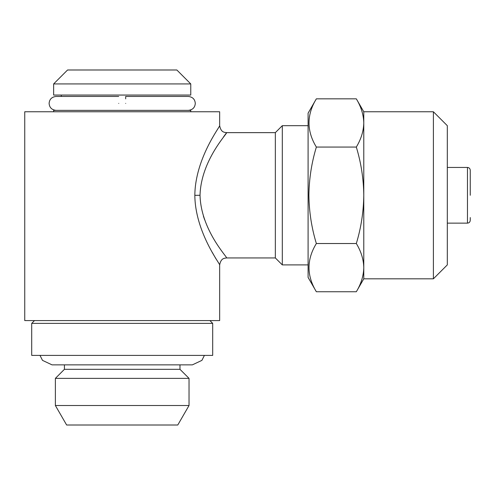 <?xml version="1.0" encoding="UTF-8"?>
<svg xmlns="http://www.w3.org/2000/svg" width="495" height="495" viewBox="0 0 495 495"><rect width="100%" height="100%" fill="white"/><g stroke="black" fill="none" stroke-linecap="round" stroke-linejoin="round"><path stroke-width="0.74" d="M125.681 103.412C125.681 94.434 125.681 94.434 125.681 103.412C125.681 112.39 125.681 112.39 125.681 103.412M188.335 110.373C192.635 109.878 194.956 107.557 195.29 103.412C194.956 99.26 192.635 96.94 188.329 96.451L125.681 96.451L125.681 98.87M118.72 103.412C118.72 94.434 118.72 94.434 118.72 103.412C118.72 112.384 118.72 112.384 118.72 103.412M190.767 111.759L190.767 110.373L53.639 110.373L53.639 111.759M190.767 83.921L53.639 83.921L53.639 95.059L190.767 95.059L190.767 83.921L176.845 69.993L67.561 69.993L53.639 83.921M316.354 291.747L308.094 277.429L308.094 113.151L316.354 98.839C306.56 114.877 306.56 130.952 316.354 147.065C311.572 162.88 309.084 178.955 308.899 195.29C309.115 211.835 311.603 227.91 316.354 243.521C306.56 259.553 306.56 275.628 316.354 291.747L356.32 291.747C361.084 283.87 363.571 275.833 363.782 267.634L363.782 195.29C363.596 178.955 361.109 162.88 356.32 147.065C361.084 139.194 363.571 131.156 363.782 122.952C363.578 114.729 361.09 106.691 356.32 98.839C361.084 106.716 363.571 114.753 363.782 122.952L363.782 111.759L356.32 98.839L316.354 98.839M433.391 111.759L433.391 278.821L447.313 264.899L447.313 125.681L433.391 111.759L363.782 111.759M363.782 278.821L363.782 267.634C363.578 275.857 361.09 283.895 356.32 291.747L363.782 278.821L433.391 278.821M447.313 167.446L467.466 167.446L467.466 223.134C469.142 222.985 470.071 222.057 470.25 220.349L470.25 217.565M200.029 195.333C200.964 230.169 227.719 257.524 226.617 257.938C227.626 257.425 200.951 230.095 200.029 195.29L194.838 195.333C195.11 158.678 220.263 126.33 219.656 125.687C220.448 126.076 195.234 158.369 194.838 195.086C194.999 231.759 220.331 264.361 219.656 264.899C220.38 264.423 195.123 231.982 194.838 195.333M204.639 219.749L203.414 216.179M212.244 252.308L214.675 256.608M214.725 256.695L216.129 259.102M308.094 264.899L282.305 264.899L275.344 257.938L275.344 132.641L226.617 132.641M223.48 136.967L226.407 132.926M200.029 195.104C201.075 160.244 227.737 133.05 226.617 132.648C227.576 133.223 200.958 160.498 200.029 195.29M275.344 257.938L226.617 257.938C224.421 258.31 221.024 257.945 219.656 264.899L219.656 320.587L24.75 320.587L24.75 111.759L219.656 111.759L219.656 125.681M282.305 264.899L282.305 125.681L275.344 132.641M470.25 195.29L470.25 170.231C470.071 168.529 469.142 167.601 467.466 167.446M177.773 425.007L66.633 425.007L55.378 405.516L189.028 405.516L177.773 425.007M179.982 364.864L179.982 369.32L189.028 378.366L55.378 378.366L55.378 405.516M179.982 369.32L64.424 369.32L55.378 378.366M212.695 323.371L31.711 323.371L31.711 355.398L212.695 355.398L212.695 323.371L209.911 320.587M363.782 267.634C363.578 259.411 361.09 251.373 356.32 243.521C361.072 227.91 363.559 211.835 363.782 195.29L363.782 122.952M356.32 243.521L316.354 243.521M356.32 147.065L316.354 147.065M204.41 355.398L201.917 360.366L192.369 364.864L52.037 364.864L42.49 360.366L39.996 355.398M56.071 110.373C51.771 109.878 49.451 107.557 49.11 103.412C49.451 99.26 51.771 96.94 56.071 96.451L118.72 96.451M61.293 95.059L61.293 96.451L56.071 96.451M308.094 125.681L282.305 125.681M189.028 378.366L189.028 405.516M34.495 320.587L31.711 323.371M64.424 364.864L64.424 369.32M467.466 223.134L447.313 223.134M226.617 132.648C224.421 132.276 221.024 132.641 219.656 125.687"/></g></svg>

